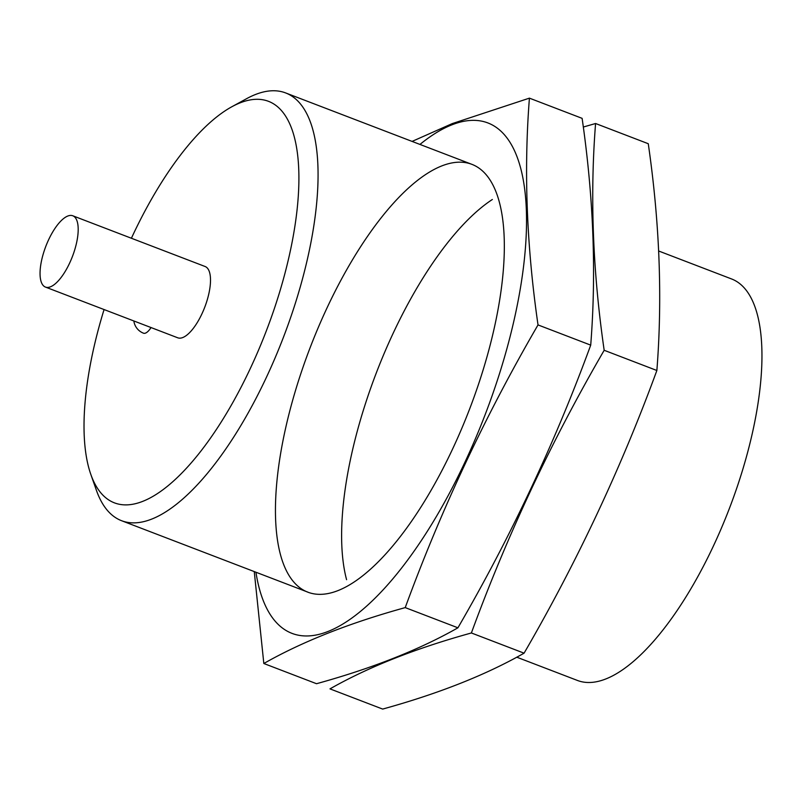 <?xml version="1.0" encoding="UTF-8"?>
<svg xmlns="http://www.w3.org/2000/svg" width="802" height="802" viewBox="0 0 802 802"><rect width="100%" height="100%" fill="white"/><g stroke="black" fill="none" stroke-linecap="round" stroke-linejoin="round"><path stroke-width="1.2" d="M516.749 657.179L577.53 680.487A215.026 80.2 -69 0 0 729.399 508.418A215.026 80.2 -69 0 0 731.494 278.926L658.703 251.016M104.07 309.552A215.026 80.2 -69 0 0 90.837 474.453L96.441 490.383A229.081 85.443 -69 0 0 121.593 520.719A229.081 85.443 -69 0 0 283.387 337.411A229.081 85.443 -69 0 0 285.612 92.922A229.081 85.443 -69 0 0 255.357 94.546A229.081 85.443 -69 0 0 246.625 98.666L231.818 106.766A215.026 80.2 -69 0 0 131.408 238.244M90.837 474.453A215.026 80.2 -69 0 0 263.026 339.256A215.026 80.2 -69 0 0 240.009 102.897A215.026 80.2 -69 0 0 231.818 106.766M45.453 287.076L177.763 337.802A38.185 14.246 -69 0 0 204.731 307.256A38.185 14.246 -69 0 0 205.101 266.505L72.792 215.778A38.185 14.246 -69 0 0 67.749 216.049A38.185 14.246 -69 0 0 43.759 252.249A38.185 14.246 -69 0 0 45.453 287.076A38.185 14.246 -69 0 0 72.421 256.52A38.185 14.246 -69 0 0 72.792 215.778M151.037 327.557A15.268 5.694 111 0 1 145.533 333.091A15.268 5.694 111 0 1 143.518 333.201A15.268 15.268 0 0 1 133.844 320.96M346.584 579.686A229.081 85.443 111 0 1 376.268 373.02A229.081 85.443 111 0 1 492.358 199.487M595.575 123.508L648.267 143.718C659.685 222.585 662.552 298.174 656.868 370.494C621.159 467.997 576.899 562.222 524.077 653.169C485.741 674.983 438.614 693.62 382.674 709.078L329.983 688.878C368.318 667.063 415.446 648.427 471.386 632.968C507.095 535.465 551.355 441.23 604.177 350.284C592.758 271.417 589.891 195.818 595.575 123.508L583.295 127.037M524.077 653.169L471.386 632.968M656.868 370.494L604.177 350.284M419.957 144.43A273.372 101.964 111 0 1 451.646 124.932A273.372 101.964 111 0 1 472.298 445.962A273.372 101.964 111 0 1 255.928 572.227M441.641 165.974A229.081 85.443 111 0 1 497.06 194.685A229.081 85.443 111 0 1 469.681 408.84A229.081 85.443 111 0 1 346.875 586.402A229.081 85.443 111 0 1 285.773 427.456A229.081 85.443 111 0 1 441.641 165.974M254.254 571.585L263.828 663.505C302.164 641.7 349.291 623.064 405.231 607.605C440.94 510.102 485.2 415.867 538.022 324.92C526.603 246.054 523.736 170.455 529.42 98.145L452.228 123.608L412.088 141.413M529.42 98.145L582.112 118.345C593.54 197.222 596.407 272.81 590.713 345.131C555.004 442.634 510.744 536.859 457.922 627.806C419.586 649.62 372.459 668.256 316.529 683.715L263.828 663.505M457.922 627.806L405.231 607.605M590.713 345.131L538.022 324.92M471.907 164.35L285.612 92.922M307.888 592.147L121.593 520.719"/></g></svg>
